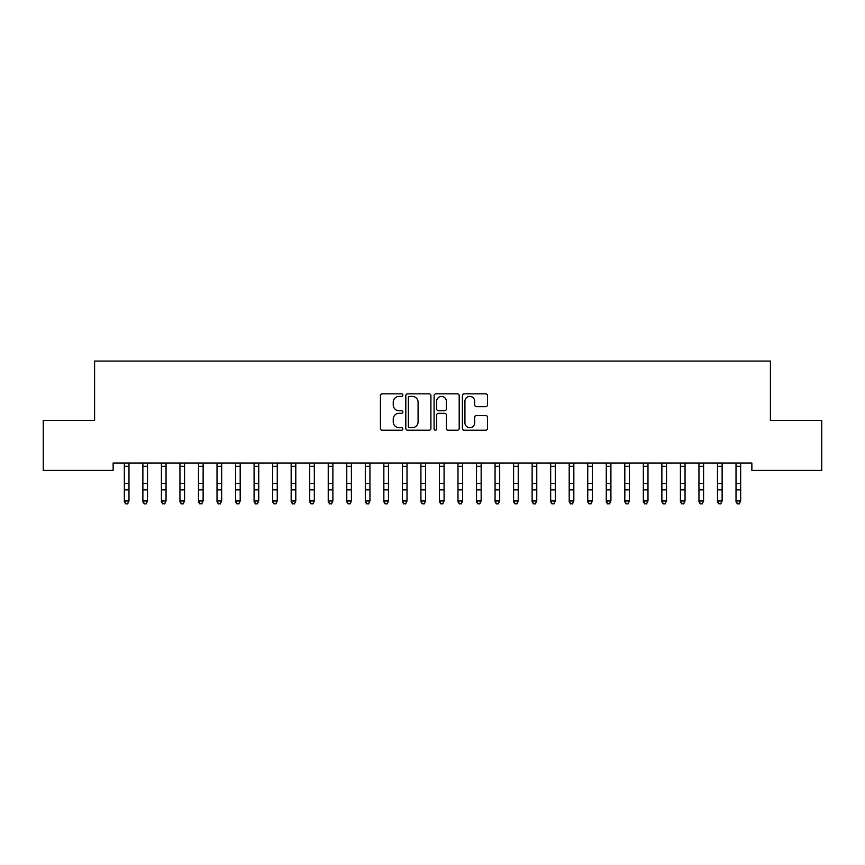 <?xml version="1.0" encoding="UTF-8"?>
<svg xmlns="http://www.w3.org/2000/svg" width="865" height="865" viewBox="0 0 865 865"><rect width="100%" height="100%" fill="white"/><g stroke="black" fill="none" stroke-linecap="round" stroke-linejoin="round"><path stroke-width="1.3" d="M402.841 395.121A1.276 1.276 0 0 0 401.565 393.845L382.243 393.845A1.817 1.817 0 0 0 380.416 395.662L380.416 428.413A1.817 1.817 0 0 0 382.243 430.229L401.565 430.229A1.276 1.276 0 0 0 402.841 428.964A1.276 1.276 0 0 0 401.565 427.688L399.068 427.688A5.817 5.817 0 0 1 393.251 421.861L393.251 419.136A5.817 5.817 0 0 1 399.068 413.308L401.565 413.308A1.276 1.276 0 0 0 402.841 412.043A1.276 1.276 0 0 0 401.565 410.767L399.068 410.767A5.817 5.817 0 0 1 393.251 404.939L393.251 402.214A5.817 5.817 0 0 1 399.068 396.397L401.565 396.397A1.276 1.276 0 0 0 402.841 395.121M485.676 406.669A1.817 1.817 0 0 0 487.492 404.852L487.492 395.662A1.817 1.817 0 0 0 485.676 393.845L464.202 393.845A1.817 1.817 0 0 0 462.386 395.662L462.386 428.413A1.817 1.817 0 0 0 464.202 430.229L485.676 430.229A1.817 1.817 0 0 0 487.492 428.413L487.492 417.319A1.817 1.817 0 0 0 485.676 415.492L476.485 415.492A1.817 1.817 0 0 0 474.669 417.319L474.669 422.823A4.866 4.866 0 0 1 469.803 427.688A4.866 4.866 0 0 1 464.927 422.823L464.927 401.263A4.866 4.866 0 0 1 469.803 396.397A4.866 4.866 0 0 1 474.669 401.263L474.669 404.852A1.817 1.817 0 0 0 476.485 406.669L485.676 406.669M751.869 463.013L113.131 463.013L113.131 470.43L43.25 470.43L43.25 420.379L94.599 420.379L94.599 361.062L770.401 361.062L770.401 420.379L821.75 420.379L821.75 470.43L751.869 470.43L751.869 463.013M430.911 395.662A1.817 1.817 0 0 0 429.083 393.845L407.62 393.845A1.817 1.817 0 0 0 405.804 395.662L405.804 428.413A1.817 1.817 0 0 0 407.62 430.229L429.083 430.229A1.817 1.817 0 0 0 430.911 428.413L430.911 395.662M435.917 393.845L457.38 393.845A1.817 1.817 0 0 1 459.196 395.662L459.196 428.413A1.817 1.817 0 0 1 457.38 430.229L448.189 430.229A1.817 1.817 0 0 1 446.372 428.413L446.372 415.135A1.817 1.817 0 0 0 444.556 413.308L438.458 413.308A1.817 1.817 0 0 0 436.641 415.135L436.641 428.964A1.276 1.276 0 0 1 435.365 430.229A1.276 1.276 0 0 1 434.089 428.964L434.089 395.662A1.817 1.817 0 0 1 435.917 393.845M409.621 396.397A1.276 1.276 0 0 0 408.345 397.662L408.345 426.413A1.276 1.276 0 0 0 409.621 427.688L412.259 427.688A5.817 5.817 0 0 0 418.076 421.861L418.076 402.214A5.817 5.817 0 0 0 412.259 396.397L409.621 396.397M446.372 401.349A4.866 4.866 0 0 0 441.507 396.484A4.866 4.866 0 0 0 436.641 401.349L436.641 408.95A1.817 1.817 0 0 0 438.458 410.767L444.556 410.767A1.817 1.817 0 0 0 446.372 408.95L446.372 401.349M124.344 463.975L124.344 500.954L128.982 500.954L127.588 503.938L125.739 503.581L127.588 503.938M128.982 463.975L128.982 500.954L127.588 503.581M124.106 463.013L124.344 463.597M128.982 463.597L129.209 463.013M125.739 503.938L124.344 501.83L124.344 500.954L125.739 503.581M142.876 463.975L142.876 500.954L147.515 500.954L146.12 503.938L144.271 503.581L146.12 503.938M147.515 463.975L147.515 500.954L146.12 503.581M161.42 463.975L161.42 500.954L166.048 500.954L164.664 503.938L162.804 503.581L164.664 503.938M166.048 463.975L166.048 500.954L164.664 503.581M142.649 463.013L142.876 463.597M147.515 463.597L147.753 463.013M144.271 503.938L142.876 501.83L142.876 500.954L144.271 503.581M161.182 463.013L161.42 463.597M166.048 463.597L166.285 463.013M162.804 503.938L161.42 501.83L161.42 500.954L162.804 503.581M179.952 463.975L179.952 500.954L184.58 500.954L183.196 503.938L181.336 503.581L183.196 503.938M184.58 463.975L184.58 500.954L183.196 503.581M198.485 463.975L198.485 500.954L203.124 500.954L201.729 503.938L199.88 503.581L201.729 503.938M203.124 463.975L203.124 500.954L201.729 503.581M179.715 463.013L179.952 463.597M184.58 463.597L184.818 463.013M181.336 503.938L179.952 501.83L179.952 500.954L181.336 503.581M198.247 463.013L198.485 463.597M203.124 463.597L203.351 463.013M199.88 503.938L198.485 501.83L198.485 500.954L199.88 503.581M217.018 463.975L217.018 500.954L221.656 500.954L220.261 503.938L218.413 503.581L220.261 503.938M221.656 463.975L221.656 500.954L220.261 503.581M216.791 463.013L217.018 463.597M221.656 463.597L221.894 463.013M218.413 503.938L217.018 501.83L217.018 500.954L218.413 503.581M235.561 463.975L235.561 500.954L240.189 500.954L238.805 503.938L236.945 503.581L238.805 503.938M240.189 463.975L240.189 500.954L238.805 503.581M235.323 463.013L235.561 463.597M240.189 463.597L240.427 463.013M236.945 503.938L235.561 501.83L235.561 500.954L236.945 503.581M254.094 463.975L254.094 500.954L258.732 500.954L257.338 503.938L255.489 503.581L257.338 503.938M258.732 463.975L258.732 500.954L257.338 503.581M253.856 463.013L254.094 463.597M258.732 463.597L258.959 463.013M255.489 503.938L254.094 501.83L254.094 500.954L255.489 503.581M272.626 463.975L272.626 500.954L277.265 500.954L275.87 503.938L274.021 503.581L275.87 503.938M277.265 463.975L277.265 500.954L275.87 503.581M272.399 463.013L272.626 463.597M277.265 463.597L277.503 463.013M274.021 503.938L272.626 501.83L272.626 500.954L274.021 503.581M291.17 463.975L291.17 500.954L295.798 500.954L294.414 503.938L292.554 503.581L294.414 503.938M295.798 463.975L295.798 500.954L294.414 503.581M290.932 463.013L291.17 463.597M295.798 463.597L296.035 463.013M292.554 503.938L291.17 501.83L291.17 500.954L292.554 503.581M309.702 463.975L309.702 500.954L314.33 500.954L312.946 503.938L311.086 503.581L312.946 503.938M314.33 463.975L314.33 500.954L312.946 503.581M309.465 463.013L309.702 463.597M314.33 463.597L314.568 463.013M311.086 503.938L309.702 501.83L309.702 500.954L311.086 503.581M328.235 463.975L328.235 500.954L332.874 500.954L331.479 503.938L329.63 503.581L331.479 503.938M332.874 463.975L332.874 500.954L331.479 503.581M327.997 463.013L328.235 463.597M332.874 463.597L333.101 463.013M329.63 503.938L328.235 501.83L328.235 500.954L329.63 503.581M346.768 463.975L346.768 500.954L351.406 500.954L350.011 503.938L348.163 503.581L350.011 503.938M351.406 463.975L351.406 500.954L350.011 503.581M346.541 463.013L346.768 463.597M351.406 463.597L351.644 463.013M348.163 503.938L346.768 501.83L346.768 500.954L348.163 503.581M365.311 463.975L365.311 500.954L369.939 500.954L368.555 503.938L366.695 503.581L368.555 503.938M369.939 463.975L369.939 500.954L368.555 503.581M365.073 463.013L365.311 463.597M369.939 463.597L370.177 463.013M366.695 503.938L365.311 501.83L365.311 500.954L366.695 503.581M383.844 463.975L383.844 500.954L388.482 500.954L387.088 503.938L385.239 503.581L387.088 503.938M388.482 463.975L388.482 500.954L387.088 503.581M383.606 463.013L383.844 463.597M388.482 463.597L388.709 463.013M385.239 503.938L383.844 501.83L383.844 500.954L385.239 503.581M402.376 463.975L402.376 500.954L407.015 500.954L405.62 503.938L403.771 503.581L405.62 503.938M407.015 463.975L407.015 500.954L405.62 503.581M402.149 463.013L402.376 463.597M407.015 463.597L407.253 463.013M403.771 503.938L402.376 501.83L402.376 500.954L403.771 503.581M420.92 463.975L420.92 500.954L425.548 500.954L424.164 503.938L422.304 503.581L424.164 503.938M425.548 463.975L425.548 500.954L424.164 503.581M420.682 463.013L420.92 463.597M425.548 463.597L425.785 463.013M422.304 503.938L420.92 501.83L420.92 500.954L422.304 503.581M439.452 463.975L439.452 500.954L444.08 500.954L442.696 503.938L440.836 503.581L442.696 503.938M444.08 463.975L444.08 500.954L442.696 503.581M439.215 463.013L439.452 463.597M444.08 463.597L444.318 463.013M440.836 503.938L439.452 501.83L439.452 500.954L440.836 503.581M457.985 463.975L457.985 500.954L462.624 500.954L461.229 503.938L459.38 503.581L461.229 503.938M462.624 463.975L462.624 500.954L461.229 503.581M457.747 463.013L457.985 463.597M462.624 463.597L462.851 463.013M459.38 503.938L457.985 501.83L457.985 500.954L459.38 503.581M476.518 463.975L476.518 500.954L481.156 500.954L479.761 503.938L477.913 503.581L479.761 503.938M481.156 463.975L481.156 500.954L479.761 503.581M476.291 463.013L476.518 463.597M481.156 463.597L481.394 463.013M477.913 503.938L476.518 501.83L476.518 500.954L477.913 503.581M495.061 463.975L495.061 500.954L499.689 500.954L498.305 503.938L496.445 503.581L498.305 503.938M499.689 463.975L499.689 500.954L498.305 503.581M494.823 463.013L495.061 463.597M499.689 463.597L499.927 463.013M496.445 503.938L495.061 501.83L495.061 500.954L496.445 503.581M513.594 463.975L513.594 500.954L518.232 500.954L516.837 503.938L514.989 503.581L516.837 503.938M518.232 463.975L518.232 500.954L516.837 503.581M513.356 463.013L513.594 463.597M518.232 463.597L518.459 463.013M514.989 503.938L513.594 501.83L513.594 500.954L514.989 503.581M532.126 463.975L532.126 500.954L536.765 500.954L535.37 503.938L533.521 503.581L535.37 503.938M536.765 463.975L536.765 500.954L535.37 503.581M531.899 463.013L532.126 463.597M536.765 463.597L537.003 463.013M533.521 503.938L532.126 501.83L532.126 500.954L533.521 503.581M550.67 463.975L550.67 500.954L555.298 500.954L553.914 503.938L552.054 503.581L553.914 503.938M555.298 463.975L555.298 500.954L553.914 503.581M550.432 463.013L550.67 463.597M555.298 463.597L555.535 463.013M552.054 503.938L550.67 501.83L550.67 500.954L552.054 503.581M569.202 463.975L569.202 500.954L573.83 500.954L572.446 503.938L570.586 503.581L572.446 503.938M573.83 463.975L573.83 500.954L572.446 503.581M568.965 463.013L569.202 463.597M573.83 463.597L574.068 463.013M570.586 503.938L569.202 501.83L569.202 500.954L570.586 503.581M587.735 463.975L587.735 500.954L592.374 500.954L590.979 503.938L589.13 503.581L590.979 503.938M592.374 463.975L592.374 500.954L590.979 503.581M587.497 463.013L587.735 463.597M592.374 463.597L592.601 463.013M589.13 503.938L587.735 501.83L587.735 500.954L589.13 503.581M606.268 463.975L606.268 500.954L610.906 500.954L609.511 503.938L607.663 503.581L609.511 503.938M610.906 463.975L610.906 500.954L609.511 503.581M606.041 463.013L606.268 463.597M610.906 463.597L611.144 463.013M607.663 503.938L606.268 501.83L606.268 500.954L607.663 503.581M624.811 463.975L624.811 500.954L629.439 500.954L628.055 503.938L626.195 503.581L628.055 503.938M629.439 463.975L629.439 500.954L628.055 503.581M624.573 463.013L624.811 463.597M629.439 463.597L629.677 463.013M626.195 503.938L624.811 501.83L624.811 500.954L626.195 503.581M643.344 463.975L643.344 500.954L647.982 500.954L646.587 503.938L644.739 503.581L646.587 503.938M647.982 463.975L647.982 500.954L646.587 503.581M643.106 463.013L643.344 463.597M647.982 463.597L648.209 463.013M644.739 503.938L643.344 501.83L643.344 500.954L644.739 503.581M661.876 463.975L661.876 500.954L666.515 500.954L665.12 503.938L663.271 503.581L665.12 503.938M666.515 463.975L666.515 500.954L665.12 503.581M661.649 463.013L661.876 463.597M666.515 463.597L666.753 463.013M663.271 503.938L661.876 501.83L661.876 500.954L663.271 503.581M680.42 463.975L680.42 500.954L685.048 500.954L683.664 503.938L681.804 503.581L683.664 503.938M685.048 463.975L685.048 500.954L683.664 503.581M680.182 463.013L680.42 463.597M685.048 463.597L685.285 463.013M681.804 503.938L680.42 501.83L680.42 500.954L681.804 503.581M698.952 463.975L698.952 500.954L703.58 500.954L702.196 503.938L700.336 503.581L702.196 503.938M703.58 463.975L703.58 500.954L702.196 503.581M698.715 463.013L698.952 463.597M703.58 463.597L703.818 463.013M700.336 503.938L698.952 501.83L698.952 500.954L700.336 503.581M717.485 463.975L717.485 500.954L722.124 500.954L720.729 503.938L718.88 503.581L720.729 503.938M722.124 463.975L722.124 500.954L720.729 503.581M717.247 463.013L717.485 463.597M722.124 463.597L722.351 463.013M718.88 503.938L717.485 501.83L717.485 500.954L718.88 503.581M736.018 463.975L736.018 500.954L740.656 500.954L739.261 503.938L737.413 503.581L739.261 503.938M740.656 463.975L740.656 500.954L739.261 503.581M735.791 463.013L736.018 463.597M740.656 463.597L740.894 463.013M737.413 503.938L736.018 501.83L736.018 500.954L737.413 503.581M129.199 463.045L124.127 463.045M128.982 483.427L124.344 483.427M128.982 489.839L124.344 489.839M128.982 466.3L124.344 466.3M147.731 463.045L142.66 463.045M147.515 483.427L142.876 483.427M147.515 489.839L142.876 489.839M147.515 466.3L142.876 466.3M166.264 463.045L161.193 463.045M166.048 483.427L161.42 483.427M166.048 489.839L161.42 489.839M166.048 466.3L161.42 466.3M184.807 463.045L179.736 463.045M184.58 483.427L179.952 483.427M184.58 489.839L179.952 489.839M184.58 466.3L179.952 466.3M203.34 463.045L198.269 463.045M203.124 483.427L198.485 483.427M203.124 489.839L198.485 489.839M203.124 466.3L198.485 466.3M221.873 463.045L216.801 463.045M221.656 483.427L217.018 483.427M221.656 489.839L217.018 489.839M221.656 466.3L217.018 466.3M240.416 463.045L235.334 463.045M240.189 483.427L235.561 483.427M240.189 489.839L235.561 489.839M240.189 466.3L235.561 466.3M258.949 463.045L253.878 463.045M258.732 483.427L254.094 483.427M258.732 489.839L254.094 489.839M258.732 466.3L254.094 466.3M277.481 463.045L272.41 463.045M277.265 483.427L272.626 483.427M277.265 489.839L272.626 489.839M277.265 466.3L272.626 466.3M296.014 463.045L290.943 463.045M295.798 483.427L291.17 483.427M295.798 489.839L291.17 489.839M295.798 466.3L291.17 466.3M314.557 463.045L309.486 463.045M314.33 483.427L309.702 483.427M314.33 489.839L309.702 489.839M314.33 466.3L309.702 466.3M333.09 463.045L328.019 463.045M332.874 483.427L328.235 483.427M332.874 489.839L328.235 489.839M332.874 466.3L328.235 466.3M351.623 463.045L346.551 463.045M351.406 483.427L346.768 483.427M351.406 489.839L346.768 489.839M351.406 466.3L346.768 466.3M370.166 463.045L365.084 463.045M369.939 483.427L365.311 483.427M369.939 489.839L365.311 489.839M369.939 466.3L365.311 466.3M388.699 463.045L383.628 463.045M388.482 483.427L383.844 483.427M388.482 489.839L383.844 489.839M388.482 466.3L383.844 466.3M407.231 463.045L402.16 463.045M407.015 483.427L402.376 483.427M407.015 489.839L402.376 489.839M407.015 466.3L402.376 466.3M425.764 463.045L420.693 463.045M425.548 483.427L420.92 483.427M425.548 489.839L420.92 489.839M425.548 466.3L420.92 466.3M444.307 463.045L439.236 463.045M444.08 483.427L439.452 483.427M444.08 489.839L439.452 489.839M444.08 466.3L439.452 466.3M462.84 463.045L457.769 463.045M462.624 483.427L457.985 483.427M462.624 489.839L457.985 489.839M462.624 466.3L457.985 466.3M481.373 463.045L476.301 463.045M481.156 483.427L476.518 483.427M481.156 489.839L476.518 489.839M481.156 466.3L476.518 466.3M499.916 463.045L494.834 463.045M499.689 483.427L495.061 483.427M499.689 489.839L495.061 489.839M499.689 466.3L495.061 466.3M518.449 463.045L513.378 463.045M518.232 483.427L513.594 483.427M518.232 489.839L513.594 489.839M518.232 466.3L513.594 466.3M536.981 463.045L531.91 463.045M536.765 483.427L532.126 483.427M536.765 489.839L532.126 489.839M536.765 466.3L532.126 466.3M555.514 463.045L550.443 463.045M555.298 483.427L550.67 483.427M555.298 489.839L550.67 489.839M555.298 466.3L550.67 466.3M574.057 463.045L568.986 463.045M573.83 483.427L569.202 483.427M573.83 489.839L569.202 489.839M573.83 466.3L569.202 466.3M592.59 463.045L587.519 463.045M592.374 483.427L587.735 483.427M592.374 489.839L587.735 489.839M592.374 466.3L587.735 466.3M611.123 463.045L606.051 463.045M610.906 483.427L606.268 483.427M610.906 489.839L606.268 489.839M610.906 466.3L606.268 466.3M629.666 463.045L624.584 463.045M629.439 483.427L624.811 483.427M629.439 489.839L624.811 489.839M629.439 466.3L624.811 466.3M648.199 463.045L643.127 463.045M647.982 483.427L643.344 483.427M647.982 489.839L643.344 489.839M647.982 466.3L643.344 466.3M666.731 463.045L661.66 463.045M666.515 483.427L661.876 483.427M666.515 489.839L661.876 489.839M666.515 466.3L661.876 466.3M685.264 463.045L680.193 463.045M685.048 483.427L680.42 483.427M685.048 489.839L680.42 489.839M685.048 466.3L680.42 466.3M703.807 463.045L698.736 463.045M703.58 483.427L698.952 483.427M703.58 489.839L698.952 489.839M703.58 466.3L698.952 466.3M722.34 463.045L717.269 463.045M722.124 483.427L717.485 483.427M722.124 489.839L717.485 489.839M722.124 466.3L717.485 466.3M740.873 463.045L735.801 463.045M740.656 483.427L736.018 483.427M740.656 489.839L736.018 489.839M740.656 466.3L736.018 466.3"/></g></svg>
